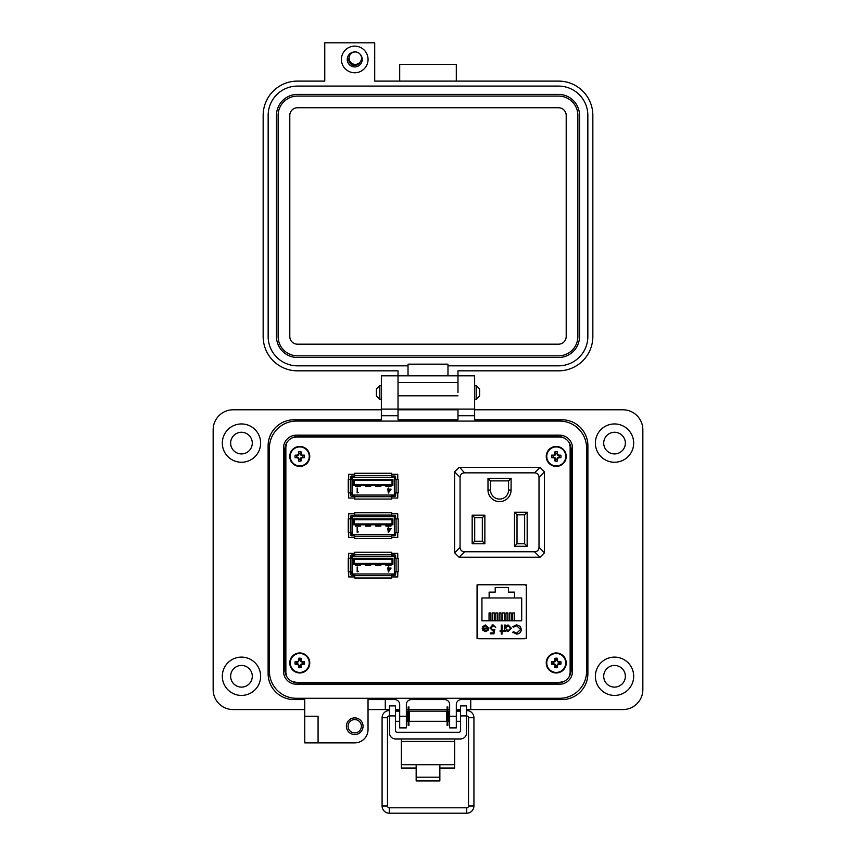 <?xml version="1.0" encoding="UTF-8"?>
<svg xmlns="http://www.w3.org/2000/svg" width="856" height="856" viewBox="0 0 856 856"><rect width="100%" height="100%" fill="white"/><g stroke="black" fill="none" stroke-linecap="round" stroke-linejoin="round"><path stroke-width="1.28" d="M348.06 726.23A6.666 6.666 0 0 0 354.716 732.897A6.666 6.666 0 0 0 361.382 726.23A6.666 6.666 0 0 0 354.716 719.575A6.666 6.666 0 0 0 348.06 726.23M346.391 726.23A8.325 8.325 0 0 0 354.716 734.566A8.325 8.325 0 0 0 363.051 726.23A8.325 8.325 0 0 0 354.716 717.906A8.325 8.325 0 0 0 346.391 726.23M318.079 729.569L318.079 742.89L304.757 742.89L304.757 716.237L318.079 716.237L318.079 729.569M260.62 443.098A19.153 19.153 0 0 1 241.467 462.251A19.153 19.153 0 0 1 222.314 443.098A19.153 19.153 0 0 1 241.467 423.945A19.153 19.153 0 0 1 260.62 443.098M260.62 676.272A19.153 19.153 0 0 1 241.467 695.425A19.153 19.153 0 0 1 222.314 676.272A19.153 19.153 0 0 1 241.467 657.119A19.153 19.153 0 0 1 260.62 676.272M318.079 742.89L354.716 742.89A13.322 13.322 0 0 0 368.037 729.569L368.037 699.587L394.691 699.587A4.997 4.997 0 0 1 399.688 704.584L399.688 727.9L406.354 727.9L406.354 704.584A4.997 4.997 0 0 1 411.34 699.587L444.66 699.587A4.997 4.997 0 0 1 449.646 704.584L449.646 727.9L456.312 727.9L456.312 704.584A4.997 4.997 0 0 1 461.309 699.587L561.91 699.587A25.98 25.98 0 0 0 587.89 673.608L587.89 445.762A25.98 25.98 0 0 0 561.91 419.782L474.631 419.782L474.631 375.816L457.981 375.816L457.971 370.83L558.54 370.83A34.304 34.304 0 0 0 592.844 336.526L592.844 115.4A34.304 34.304 0 0 0 558.54 81.095L374.714 81.095L374.714 42.8L324.766 42.8L324.766 81.095L297.46 81.095A34.304 34.304 0 0 0 263.156 115.4L263.156 336.526A34.304 34.304 0 0 0 297.46 370.83L398.029 370.83L398.019 409.125L381.369 409.125L381.369 419.782L294.09 419.782A25.98 25.98 0 0 0 268.11 445.762L268.11 673.608A25.98 25.98 0 0 0 294.09 699.587L304.757 699.587L304.757 716.237L318.079 716.237M381.369 392.476L381.369 409.125L398.019 409.125L398.019 419.782L457.981 419.782L457.981 409.125L398.029 409.125L398.029 375.816L381.369 375.816L381.369 392.476M457.981 392.476L457.971 375.816L457.981 392.476M474.631 409.125L457.981 409.125L474.631 409.125M633.686 443.098A19.153 19.153 0 0 1 614.533 462.251A19.153 19.153 0 0 1 595.38 443.098A19.153 19.153 0 0 1 614.533 423.945A19.153 19.153 0 0 1 633.686 443.098M633.686 676.272A19.153 19.153 0 0 1 614.533 695.425A19.153 19.153 0 0 1 595.38 676.272A19.153 19.153 0 0 1 614.533 657.119A19.153 19.153 0 0 1 633.686 676.272M230.639 443.098A10.828 10.828 0 0 0 241.467 453.926A10.828 10.828 0 0 0 252.295 443.098A10.828 10.828 0 0 0 241.467 432.28A10.828 10.828 0 0 0 230.639 443.098M603.705 443.098A10.828 10.828 0 0 0 614.533 453.926A10.828 10.828 0 0 0 625.362 443.098A10.828 10.828 0 0 0 614.533 432.28A10.828 10.828 0 0 0 603.705 443.098M603.705 676.272A10.828 10.828 0 0 0 614.533 687.101A10.828 10.828 0 0 0 625.362 676.272A10.828 10.828 0 0 0 614.533 665.444A10.828 10.828 0 0 0 603.705 676.272M230.639 676.272A10.828 10.828 0 0 0 241.467 687.101A10.828 10.828 0 0 0 252.295 676.272A10.828 10.828 0 0 0 241.467 665.444A10.828 10.828 0 0 0 230.639 676.272M368.037 709.581L385.286 709.581L385.286 699.587L394.691 699.587M461.309 699.587L470.736 699.587L470.736 709.581L622.858 709.581A19.988 19.988 0 0 0 642.845 689.594L642.845 429.776A19.988 19.988 0 0 0 622.858 409.789L474.631 409.789M381.369 409.789L233.142 409.789A19.988 19.988 0 0 0 213.155 429.776L213.155 689.594A19.988 19.988 0 0 0 233.142 709.581L304.757 709.581M457.981 409.789L398.019 409.789M385.286 709.581L389.512 709.581M395.429 709.581L399.688 709.581M406.354 709.581L408.173 709.581M408.911 709.581L447.1 709.581M447.849 709.581L449.646 709.581M456.312 709.581L460.582 709.581M466.499 709.581L470.736 709.581M474.631 375.816L381.369 375.816M284.77 669.606L284.77 449.764A13.322 13.322 0 0 1 298.091 436.442L557.909 436.442A13.322 13.322 0 0 1 571.23 449.764L571.23 669.606A13.322 13.322 0 0 1 557.909 682.928L298.091 682.928A13.322 13.322 0 0 1 284.77 669.606M308.085 437.009L308.085 436.442M284.77 466.424L285.861 466.424M284.77 652.957L285.861 652.957M308.085 682.928L308.085 682.371M463.973 682.928L463.973 682.371M483.961 682.928L483.961 682.371M547.915 682.928L547.915 682.371M571.23 652.957L570.139 652.957M372.039 682.928L372.039 682.371M392.027 682.928L392.027 682.371M402.684 682.928L402.684 682.371M422.671 682.928L422.671 682.371M433.329 682.928L433.329 682.371M453.316 682.928L453.316 682.371M571.23 466.424L570.139 466.424M547.915 436.442L547.915 437.009M422.671 436.442L422.671 437.009M402.684 436.442L402.684 437.009M392.027 436.442L392.027 437.009M372.039 436.442L372.039 437.009M483.961 436.442L483.961 437.009M463.973 436.442L463.973 437.009M453.316 436.442L453.316 437.009M433.329 436.442L433.329 437.009M401.357 738.942L401.357 764.729L416.166 764.729L416.166 777.184L439.856 777.184L439.856 764.729L454.654 764.729L454.654 768.057L439.856 768.057M466.499 715.905L460.582 715.905L460.582 705.922L466.499 705.922L460.582 705.922L466.499 705.922L466.499 733.014A5.928 5.928 0 0 1 460.582 738.942L395.429 738.942A5.928 5.928 0 0 1 389.512 733.014L389.512 705.922L395.429 705.922L389.512 705.922L395.429 705.922L395.429 715.905L389.512 715.905M460.582 715.905L460.582 730.585A1.691 1.691 0 0 1 458.891 732.276L397.13 732.276A1.691 1.691 0 0 1 395.429 730.585L395.429 715.905M401.357 741.435L454.654 741.435L454.654 738.942M401.357 764.729L401.357 768.057L416.166 768.057M454.654 741.435L454.654 764.729M416.166 777.184L416.166 780.95L439.856 780.95L439.856 777.184M389.512 720.067L389.512 712.417M406.354 721.319L407.691 721.319L407.691 711.165L406.354 711.165M446.629 716.237L446.629 711.165L409.382 711.165L409.382 721.319L446.629 721.319L446.629 716.237M449.646 721.319L448.319 721.319L448.319 711.165L449.646 711.165M466.499 720.067L466.499 712.417M408.911 725.524L408.911 706.96L408.173 706.96L408.173 725.524L408.911 725.524M447.849 725.524L447.849 706.96L447.1 706.96L447.1 725.524L447.849 725.524M376.383 392.476L376.383 389.031L379.829 385.585L379.829 399.356L376.383 395.911L376.383 392.476M476.171 385.585L479.617 389.031L479.617 395.911L476.171 399.356L476.171 385.585L474.631 385.585M283.475 448.095L283.475 671.275A12.958 12.958 0 0 0 296.422 684.222L559.578 684.222A12.958 12.958 0 0 0 572.525 671.275L572.525 448.095A12.958 12.958 0 0 0 559.578 435.148L296.422 435.148A12.958 12.958 0 0 0 283.475 448.095M269.405 448.095L269.405 671.275A27.018 27.018 0 0 0 296.422 698.293L559.578 698.293A27.018 27.018 0 0 0 586.595 671.275L586.595 448.095A27.018 27.018 0 0 0 559.578 421.077L296.422 421.077A27.018 27.018 0 0 0 269.405 448.095M466.937 715.958A1.798 1.798 0 0 1 468.532 717.745L473.935 717.745A7.201 7.201 0 0 0 466.734 710.544L466.734 712.641M466.734 813.2A7.201 7.201 0 0 0 473.935 805.999L468.532 805.999A1.798 1.798 0 0 1 466.734 807.797L466.734 813.2L389.287 813.2A7.201 7.201 0 0 1 382.086 805.999L382.086 717.745A7.201 7.201 0 0 1 389.287 710.544L389.512 710.544M382.086 805.999L387.49 805.999A1.798 1.798 0 0 0 389.287 807.797L389.287 813.2M389.073 715.958A1.798 1.798 0 0 0 387.49 717.745L382.086 717.745M456.879 711.165L456.826 710.544L460.582 710.544M399.142 711.165L399.688 710.63M354.737 46.128A13.322 13.322 0 0 1 368.059 59.449A13.322 13.322 0 0 1 354.737 72.771A13.322 13.322 0 0 1 341.416 59.449A13.322 13.322 0 0 1 354.737 46.128M354.78 51.959A7.49 7.49 0 0 0 347.247 59.449A7.49 7.49 0 0 0 361.606 62.424A7.49 7.49 0 0 0 360.194 54.324M349.13 57.331A5.992 5.992 0 0 0 354.737 65.441A5.992 5.992 0 0 0 360.109 62.114M408.023 375.816L408.023 365.833L297.46 365.833A29.307 29.307 0 0 1 268.153 336.526L268.153 115.4A29.307 29.307 0 0 1 297.46 86.092L558.54 86.092A29.307 29.307 0 0 1 587.847 115.4L587.847 336.526A29.307 29.307 0 0 1 558.54 365.833L447.977 365.833L447.977 375.816M408.023 365.833L408.023 364.164L447.977 364.164L447.977 365.833M399.699 81.095L399.699 64.446L456.302 64.446L456.302 81.095M457.971 409.125L398.029 409.125M276.477 115.4A20.983 20.983 0 0 1 297.46 94.417L558.54 94.417A20.983 20.983 0 0 1 579.523 115.4L579.523 336.526A20.983 20.983 0 0 1 558.54 357.508L297.46 357.508A20.983 20.983 0 0 1 276.477 336.526L276.477 115.4M278.136 336.526L278.136 115.4A19.314 19.314 0 0 1 297.46 96.086L558.54 96.086A19.314 19.314 0 0 1 577.864 115.4L577.864 336.526A19.314 19.314 0 0 1 558.54 355.839L297.46 355.839A19.314 19.314 0 0 1 278.136 336.526M289.799 336.526L289.799 115.4A7.661 7.661 0 0 1 297.46 107.738L558.54 107.738A7.661 7.661 0 0 1 566.201 115.4L566.201 336.526A7.661 7.661 0 0 1 558.54 344.187L297.46 344.187A7.661 7.661 0 0 1 289.799 336.526M355.294 51.938A6.227 6.227 0 0 1 361.521 58.165A6.227 6.227 0 0 1 355.294 64.382A6.227 6.227 0 0 1 349.077 58.165A6.227 6.227 0 0 1 355.294 51.938M391.706 477.274L394.37 477.274L394.37 495.046L354.726 495.046L354.726 499.059L391.706 499.059L391.706 495.046L352.062 495.046L352.062 477.274L391.706 477.274L391.706 473.261L354.726 473.261L354.726 477.274M391.706 496.32L394.787 496.32A0.845 0.845 0 0 0 395.633 495.464L395.633 492.928M350.8 492.928L350.8 495.464A0.845 0.845 0 0 0 351.645 496.32L354.726 496.32M354.726 476.011L351.645 476.011A0.845 0.845 0 0 0 350.8 476.856L350.8 479.392M395.633 479.392L395.633 476.856A0.845 0.845 0 0 0 394.787 476.011L391.706 476.011M394.37 492.928L398.179 492.928L398.179 479.392L394.37 479.392M352.062 479.392L348.253 479.392L348.253 492.928L352.062 492.928M353.549 479.392L353.549 485.32L392.883 485.32L392.883 479.392L353.549 479.392L354.395 480.237L354.395 484.475L353.549 485.32M388.774 489.14L391.085 489.14L388.335 493.024L387.768 489.14L388.335 488.006L388.774 489.14M357.615 492.393L358.364 492.393L357.177 492.896L357.177 488.006L357.615 492.393M354.395 480.237L392.037 480.237L392.883 479.392M392.037 480.237L392.037 484.475L392.883 485.32M388.774 491.761L390.229 489.643L388.774 489.643L388.774 491.761M375.752 485.32L375.752 486.583L380.834 486.583L380.834 485.32M385.906 485.32L385.906 486.583L390.978 486.583L390.978 485.32M392.037 484.475L354.395 484.475M355.443 485.32L355.443 486.583L360.526 486.583L360.526 485.32M365.598 485.32L365.598 486.583L370.68 486.583L370.68 485.32M391.706 556.218L394.37 556.218L394.37 573.98L354.726 573.98L354.726 578.003L391.706 578.003L391.706 573.98L352.062 573.98L352.062 556.218L391.706 556.218L391.706 552.195L354.726 552.195L354.726 556.218M391.706 575.253L394.787 575.253A0.845 0.845 0 0 0 395.633 574.408L395.633 571.872M350.8 571.872L350.8 574.408A0.845 0.845 0 0 0 351.645 575.253L354.726 575.253M354.726 554.945L351.645 554.945A0.845 0.845 0 0 0 350.8 555.79L350.8 558.326M395.633 558.326L395.633 555.79A0.845 0.845 0 0 0 394.787 554.945L391.706 554.945M394.37 571.872L398.179 571.872L398.179 558.326L394.37 558.326M352.062 558.326L348.253 558.326L348.253 571.872L352.062 571.872M352.062 564.468L352.062 562.317M353.549 558.326L353.549 564.254L392.883 564.254L392.883 558.326L353.549 558.326L354.395 559.182L354.395 563.409L353.549 564.254M388.774 568.074L391.085 568.074L388.335 571.958L387.768 568.074L388.335 566.95L388.774 568.074M357.615 571.337L358.364 571.337L357.177 571.84L357.177 566.95L357.615 571.337M354.395 559.182L392.037 559.182L392.883 558.326M392.037 559.182L392.037 563.409L392.883 564.254M388.774 570.706L390.229 568.577L388.774 568.577L388.774 570.706M375.752 564.254L375.752 565.527L380.834 565.527L380.834 564.254M385.906 564.254L385.906 565.527L390.978 565.527L390.978 564.254M392.037 563.409L354.395 563.409M355.443 564.254L355.443 565.527L360.526 565.527L360.526 564.254M365.598 564.254L365.598 565.527L370.68 565.527L370.68 564.254M352.062 520.972L352.062 516.746L394.37 516.746L394.37 534.519L354.726 534.519L354.726 538.531L391.706 538.531L391.706 534.519L352.062 534.519L352.062 530.228M391.706 535.781L394.787 535.781A0.845 0.845 0 0 0 395.633 534.936L395.633 532.4M350.8 532.4L350.8 534.936A0.845 0.845 0 0 0 351.645 535.781L354.726 535.781M354.726 515.473L351.645 515.473A0.845 0.845 0 0 0 350.8 516.329L350.8 518.864M395.633 518.864L395.633 516.329A0.845 0.845 0 0 0 394.787 515.473L391.706 515.473M394.37 532.4L398.179 532.4L398.179 518.864L394.37 518.864M350.372 532.4L352.062 532.4L352.062 518.864L348.253 518.864L348.253 532.4L350.372 532.4L350.372 518.864M352.062 526.205L352.062 524.995M352.062 522.438L352.062 521.4M391.706 516.746L391.706 512.723L354.726 512.723L354.726 516.746M353.549 518.864L353.549 524.782L392.883 524.782L392.883 518.864L353.549 518.864L354.395 519.71L354.395 523.936L353.549 524.782M388.774 528.612L391.085 528.612L388.335 532.496L387.768 528.612L388.335 527.478L388.774 528.612M357.615 531.865L358.364 531.865L357.177 532.368L357.177 527.478L357.615 531.865M354.395 519.71L392.037 519.71L392.883 518.864M392.037 519.71L392.037 523.936L392.883 524.782M388.774 531.234L390.229 529.104L388.774 529.104L388.774 531.234M375.752 524.782L375.752 526.055L380.834 526.055L380.834 524.782M385.906 524.782L385.906 526.055L390.978 526.055L390.978 524.782M392.037 523.936L354.395 523.936M355.443 524.782L355.443 526.055L360.526 526.055L360.526 524.782M365.598 524.782L365.598 526.055L370.68 526.055L370.68 524.782M478.996 638.726L524.632 638.726A1.669 1.669 0 0 0 526.301 637.057L526.301 586.424A1.669 1.669 0 0 0 524.632 584.766L478.996 584.766A1.669 1.669 0 0 0 477.338 586.424L477.338 637.057A1.669 1.669 0 0 0 478.996 638.726M482.859 630.337L482.153 628.101L487.92 628.101L485.566 625.725L483.201 627.084L482.495 626.71L485.47 624.933L488.712 628.25L487.974 630.401L485.448 631.6L482.859 630.337M502.044 630.701L503.178 630.701L503.178 631.493L502.044 631.493L502.044 634.093L501.252 634.093L501.252 631.493L500.118 631.493L500.118 630.701L501.252 630.701L501.252 625.051L502.044 625.051L502.044 630.701M516.607 624.827L520.245 626.367L521.368 629.502C521.09 632.37 519.506 633.889 516.617 634.093L512.776 632.242L513.472 631.717L516.671 633.183L520.576 629.449L516.617 625.725L513.472 627.191L512.776 626.667L516.607 624.827M481.939 597.959L489.129 597.959L489.129 592.117L495.217 592.117L495.217 587.473L508.421 587.473L508.421 592.117L514.51 592.117L514.51 597.959L521.7 597.959L521.7 620.803L481.939 620.803L481.939 597.959M511.417 628.283L508.036 631.6L505.436 630.294L505.436 631.493L504.644 631.493L504.644 625.051L505.436 625.051L505.436 626.164L508.068 624.933L511.417 628.283L508.068 624.933M490.745 627.962L492.874 629.909L494.811 629.46L493.912 633.857L490.295 633.857L490.295 632.958L493.291 632.958L493.762 630.637L492.724 630.808L489.953 627.93L493.024 624.827L495.72 627.309L492.981 625.725L490.745 627.962L493.516 625.8M488.712 628.25L487.974 630.401M487.92 628.101L485.566 625.725M513.472 627.191L516.617 625.725L520.576 629.449M513.472 631.717L516.671 633.183M521.368 629.502C521.09 632.37 519.506 633.889 516.617 634.093M505.436 630.294L508.036 631.6M494.811 629.46L492.874 629.909M492.061 624.955L493.024 624.827M526.301 637.057L526.568 625.062M526.568 598.419L526.301 586.424M485.416 630.808L487.075 630.209L485.416 630.808L482.945 628.893L485.416 630.808M514.51 597.959L489.129 597.959M489.044 620.803L489.044 612.95L490.905 612.95L490.905 620.803M495.806 620.803L495.806 612.95L497.678 612.95L497.678 620.803M512.733 620.803L512.733 612.95L514.595 612.95L514.595 620.803M505.96 620.803L505.96 612.95L507.833 612.95L507.833 620.803M502.579 620.803L502.579 612.95L504.441 612.95L504.441 620.803M509.352 620.803L509.352 612.95L511.214 612.95L511.214 620.803M499.198 620.803L499.198 612.95L501.06 612.95L501.06 620.803M492.425 620.803L492.425 612.95L494.286 612.95L494.286 620.803M505.436 628.25L508.036 625.725L510.625 628.283L508.025 630.808L505.436 628.25L508.036 625.725M482.945 628.893L487.834 628.893L487.075 630.209M487.995 478.344L487.995 490.071A11.545 11.545 0 0 0 499.54 501.616A11.545 11.545 0 0 0 511.086 490.071L511.086 478.344L487.995 478.344L490.531 480.89L508.55 480.89L511.086 478.344M527.168 512.273L514.477 512.273L514.477 546.288L527.168 546.288L527.168 512.273L524.632 514.809L524.632 543.753L527.168 546.288M464.53 472.854L534.551 472.844C537.322 473.047 538.809 474.534 539.013 477.316L539.013 547.326C538.809 550.098 537.322 551.585 534.551 551.788L464.541 551.788C461.769 551.585 460.271 550.098 460.068 547.326L460.068 477.316C460.271 474.545 461.759 473.058 464.53 472.854L459.651 467.355L540.008 467.376L534.551 472.844M484.86 543.753L484.86 515.152L472.17 515.152L472.17 543.753L484.86 543.753L482.324 541.217L474.706 541.217L472.17 543.753M508.55 480.89L508.55 490.071A9.009 9.009 0 0 1 499.54 499.08A9.009 9.009 0 0 1 490.531 490.071L490.531 480.89M514.477 546.288L517.013 543.753L517.013 514.809L514.477 512.273M517.013 514.809L524.632 514.809M524.632 543.753L517.013 543.753M539.013 477.316L544.48 471.849L540.008 467.376M459.073 467.387L454.6 471.849L460.068 477.316M460.068 547.326L454.611 552.794L454.6 471.849M454.611 552.794L459.073 557.256L464.541 551.788M534.551 551.788L540.018 557.256L459.073 557.256M540.018 557.256L544.48 552.783L539.013 547.326M544.48 471.849L544.48 552.783M472.17 515.152L474.706 517.687L482.324 517.687L484.86 515.152M482.324 517.687L482.324 541.217M474.706 541.217L474.706 517.687M286.76 442.755L285.861 446.629L285.861 672.741L286.76 676.615M292.164 681.537L296.433 682.371L559.567 682.371L563.837 681.537M569.24 676.615L570.139 672.741L570.139 446.629L569.24 442.755M563.837 437.833L559.567 437.009L296.433 437.009L292.164 437.833M348.681 474.32L348.681 479.392L348.681 474.32L354.726 474.32L348.681 474.32M348.681 498.01L348.681 492.928L348.681 498.01L354.726 498.01M397.751 474.32L391.706 474.32L397.751 474.32L397.751 479.392L397.751 474.32M397.751 498.01L397.751 492.928L397.751 498.01L391.706 498.01M348.681 513.782L348.681 518.864L348.681 513.782L354.726 513.782L348.681 513.782M348.681 537.472L348.681 532.4L348.681 537.472L354.726 537.472M397.751 513.782L391.706 513.782L397.751 513.782L397.751 518.864L397.751 513.782M397.751 537.472L397.751 532.4L397.751 537.472L391.706 537.472M348.681 553.254L348.681 558.326L348.681 553.254L354.726 553.254L348.681 553.254M348.681 576.944L348.681 571.872L348.681 576.944L354.726 576.944M397.751 553.254L391.706 553.254L397.751 553.254L397.751 558.326L397.751 553.254M397.751 576.944L397.751 571.872L397.751 576.944L391.706 576.944M285.861 446.629L285.861 672.741M296.433 682.371L559.567 682.371M570.139 672.741L570.139 446.629M559.567 437.009L296.433 437.009M478.418 584.873L477.06 584.873L477.06 638.619L478.418 638.619M525.22 638.619L526.568 638.619L526.568 584.873L525.22 584.873M556.978 666.032L557.459 664.16L559.332 663.689A3.178 3.178 0 0 0 559.332 662.212L557.459 661.731L556.978 659.858A3.178 3.178 0 0 0 555.501 659.858L555.02 661.731L553.158 662.212A3.178 3.178 0 0 0 553.158 663.689L555.02 664.16L555.501 666.032A3.178 3.178 0 0 0 556.978 666.032L557.502 667.552A14.488 1.263 -90 0 0 557.556 665.444A14.456 1.263 -67.5 0 0 557.909 664.609A14.456 1.263 -22.5 0 0 558.733 664.256A14.488 1.263 0 0 0 560.851 664.202A4.783 4.783 0 0 0 560.851 661.688A14.488 1.263 180 0 0 558.733 661.635A14.456 1.263 -157.5 0 0 557.909 661.281A14.456 1.263 -112.5 0 0 557.556 660.457A14.488 1.263 -90 0 0 557.502 658.339A4.783 4.783 0 0 0 554.977 658.339A14.488 1.263 90 0 0 554.934 660.457A14.456 1.263 112.5 0 0 554.581 661.281A14.456 1.263 157.5 0 0 553.746 661.635A14.488 1.263 180 0 0 551.628 661.688A4.783 4.783 0 0 0 551.628 664.202A14.488 1.263 0 0 0 553.746 664.256A14.456 1.263 22.5 0 0 554.581 664.609A14.456 1.263 67.5 0 0 554.934 665.444A14.488 1.263 90 0 0 554.977 667.552A4.783 4.783 0 0 0 557.502 667.552M559.332 662.212L560.851 661.688M566.233 662.951A9.994 9.994 0 0 0 556.24 652.957A9.994 9.994 0 0 0 546.246 662.951A9.994 9.994 0 0 0 556.24 672.944A9.994 9.994 0 0 0 566.233 662.951M556.24 672.442A9.502 9.502 0 0 0 565.741 662.951A9.502 9.502 0 0 0 556.24 653.449A9.502 9.502 0 0 0 546.749 662.951A9.502 9.502 0 0 0 556.24 672.442M556.978 659.858L557.502 658.339M555.501 659.858L554.977 658.339M556.978 660.565L557.556 660.457M558.626 662.212L558.733 661.635M559.332 663.689L560.851 664.202M558.626 663.689L558.733 664.256M556.978 665.326L557.556 665.444M555.501 666.032L554.977 667.552M555.501 665.326L554.934 665.444M553.864 663.689L553.746 664.256M553.158 663.689L551.628 664.202M553.158 662.212L551.628 661.688M553.864 662.212L553.746 661.635M555.501 660.565L554.934 660.457M300.499 666.032L300.98 664.16L302.842 663.689A3.178 3.178 0 0 0 302.842 662.212L300.98 661.731L300.499 659.858A3.178 3.178 0 0 0 299.022 659.858L298.541 661.731L296.668 662.212A3.178 3.178 0 0 0 296.668 663.689L298.541 664.16L299.022 666.032A3.178 3.178 0 0 0 300.499 666.032L301.023 667.552A14.488 1.263 -90 0 0 301.066 665.444A14.456 1.263 -67.5 0 0 301.419 664.609A14.456 1.263 -22.5 0 0 302.254 664.256A14.488 1.263 0 0 0 304.372 664.202A4.783 4.783 0 0 0 304.372 661.688A14.488 1.263 180 0 0 302.254 661.635A14.456 1.263 -157.5 0 0 301.419 661.281A14.456 1.263 -112.5 0 0 301.066 660.457A14.488 1.263 -90 0 0 301.023 658.339A4.783 4.783 0 0 0 298.498 658.339A14.488 1.263 90 0 0 298.444 660.457A14.456 1.263 112.5 0 0 298.091 661.281A14.456 1.263 157.5 0 0 297.267 661.635A14.488 1.263 180 0 0 295.149 661.688A4.783 4.783 0 0 0 295.149 664.202A14.488 1.263 0 0 0 297.267 664.256A14.456 1.263 22.5 0 0 298.091 664.609A14.456 1.263 67.5 0 0 298.444 665.444A14.488 1.263 90 0 0 298.498 667.552A4.783 4.783 0 0 0 301.023 667.552M302.842 662.212L304.372 661.688M309.754 662.951A9.994 9.994 0 0 0 299.76 652.957A9.994 9.994 0 0 0 289.767 662.951A9.994 9.994 0 0 0 299.76 672.944A9.994 9.994 0 0 0 309.754 662.951M299.76 672.442A9.502 9.502 0 0 0 309.251 662.951A9.502 9.502 0 0 0 299.76 653.449A9.502 9.502 0 0 0 290.259 662.951A9.502 9.502 0 0 0 299.76 672.442M300.499 659.858L301.023 658.339M299.022 659.858L298.498 658.339M300.499 660.565L301.066 660.457M302.136 662.212L302.254 661.635M302.842 663.689L304.372 664.202M302.136 663.689L302.254 664.256M300.499 665.326L301.066 665.444M299.022 666.032L298.498 667.552M299.022 665.326L298.444 665.444M297.374 663.689L297.267 664.256M296.668 663.689L295.149 664.202M296.668 662.212L295.149 661.688M297.374 662.212L297.267 661.635M299.022 660.565L298.444 660.457M556.978 459.512L557.459 457.65L559.332 457.168A3.178 3.178 0 0 0 559.332 455.692L557.459 455.21L556.978 453.338A3.178 3.178 0 0 0 555.501 453.338L555.02 455.21L553.158 455.692A3.178 3.178 0 0 0 553.158 457.168L555.02 457.65L555.501 459.512A3.178 3.178 0 0 0 556.978 459.512L557.502 461.031A14.488 1.263 -90 0 0 557.556 458.923A14.456 1.263 -67.5 0 0 557.909 458.088A14.456 1.263 -22.5 0 0 558.733 457.735A14.488 1.263 0 0 0 560.851 457.693A4.783 4.783 0 0 0 560.851 455.167A14.488 1.263 180 0 0 558.733 455.114A14.456 1.263 -157.5 0 0 557.909 454.761A14.456 1.263 -112.5 0 0 557.556 453.937A14.488 1.263 -90 0 0 557.502 451.818A4.783 4.783 0 0 0 554.977 451.818A14.488 1.263 90 0 0 554.934 453.937A14.456 1.263 112.5 0 0 554.581 454.761A14.456 1.263 157.5 0 0 553.746 455.114A14.488 1.263 180 0 0 551.628 455.167A4.783 4.783 0 0 0 551.628 457.693A14.488 1.263 0 0 0 553.746 457.735A14.456 1.263 22.5 0 0 554.581 458.088A14.456 1.263 67.5 0 0 554.934 458.923A14.488 1.263 90 0 0 554.977 461.031A4.783 4.783 0 0 0 557.502 461.031M559.332 455.692L560.851 455.167M556.24 446.436A9.994 9.994 0 0 0 546.246 456.43A9.994 9.994 0 0 1 556.24 446.436A9.994 9.994 0 0 1 566.233 456.43A9.994 9.994 0 0 0 556.24 446.436A9.994 9.994 0 0 0 546.246 456.43A9.994 9.994 0 0 0 556.24 466.424A9.994 9.994 0 0 0 566.233 456.43A9.994 9.994 0 0 0 556.24 446.436A9.994 9.994 0 0 0 546.246 456.43A9.994 9.994 0 0 0 556.24 466.424M556.24 465.921A9.502 9.502 0 0 0 565.741 456.43A9.502 9.502 0 0 0 556.24 446.928A9.502 9.502 0 0 0 546.749 456.43A9.502 9.502 0 0 0 556.24 465.921M556.978 453.338L557.502 451.818M555.501 453.338L554.977 451.818M556.978 454.044L557.556 453.937M558.626 455.692L558.733 455.114M559.332 457.168L560.851 457.693M558.626 457.168L558.733 457.735M556.978 458.805L557.556 458.923M555.501 459.512L554.977 461.031M555.501 458.805L554.934 458.923M553.864 457.168L553.746 457.735M553.158 457.168L551.628 457.693M553.158 455.692L551.628 455.167M553.864 455.692L553.746 455.114M555.501 454.044L554.934 453.937M300.499 459.512L300.98 457.65L302.842 457.168A3.178 3.178 0 0 0 302.842 455.692L300.98 455.21L300.499 453.338A3.178 3.178 0 0 0 299.022 453.338L298.541 455.21L296.668 455.692A3.178 3.178 0 0 0 296.668 457.168L298.541 457.65L299.022 459.512A3.178 3.178 0 0 0 300.499 459.512L301.023 461.031A14.488 1.263 -90 0 0 301.066 458.923A14.456 1.263 -67.5 0 0 301.419 458.088A14.456 1.263 -22.5 0 0 302.254 457.735A14.488 1.263 0 0 0 304.372 457.693A4.783 4.783 0 0 0 304.372 455.167A14.488 1.263 180 0 0 302.254 455.114A14.456 1.263 -157.5 0 0 301.419 454.761A14.456 1.263 -112.5 0 0 301.066 453.937A14.488 1.263 -90 0 0 301.023 451.818A4.783 4.783 0 0 0 298.498 451.818A14.488 1.263 90 0 0 298.444 453.937A14.456 1.263 112.5 0 0 298.091 454.761A14.456 1.263 157.5 0 0 297.267 455.114A14.488 1.263 180 0 0 295.149 455.167A4.783 4.783 0 0 0 295.149 457.693A14.488 1.263 0 0 0 297.267 457.735A14.456 1.263 22.5 0 0 298.091 458.088A14.456 1.263 67.5 0 0 298.444 458.923A14.488 1.263 90 0 0 298.498 461.031A4.783 4.783 0 0 0 301.023 461.031M302.842 455.692L304.372 455.167M299.76 446.436A9.994 9.994 0 0 0 289.767 456.43A9.994 9.994 0 0 1 299.76 446.436A9.994 9.994 0 0 1 309.754 456.43A9.994 9.994 0 0 0 299.76 446.436A9.994 9.994 0 0 0 289.767 456.43A9.994 9.994 0 0 0 299.76 466.424A9.994 9.994 0 0 0 309.754 456.43A9.994 9.994 0 0 0 299.76 446.436A9.994 9.994 0 0 0 289.767 456.43A9.994 9.994 0 0 0 299.76 466.424M299.76 465.921A9.502 9.502 0 0 0 309.251 456.43A9.502 9.502 0 0 0 299.76 446.928A9.502 9.502 0 0 0 290.259 456.43A9.502 9.502 0 0 0 299.76 465.921M300.499 453.338L301.023 451.818M299.022 453.338L298.498 451.818M300.499 454.044L301.066 453.937M302.136 455.692L302.254 455.114M302.842 457.168L304.372 457.693M302.136 457.168L302.254 457.735M300.499 458.805L301.066 458.923M299.022 459.512L298.498 461.031M299.022 458.805L298.444 458.923M297.374 457.168L297.267 457.735M296.668 457.168L295.149 457.693M296.668 455.692L295.149 455.167M297.374 455.692L297.267 455.114M299.022 454.044L298.444 453.937M399.688 716.237L406.354 716.237M449.646 716.237L456.312 716.237M474.631 415.791L457.981 415.791M398.019 415.791L381.369 415.791M416.166 764.729L439.856 764.729M389.287 712.641L389.287 710.544M457.971 395.804L398.029 395.804M457.971 382.482L398.029 382.482M354.726 496.737L391.706 496.737M396.06 492.928L396.06 479.392M350.372 479.392L350.372 492.928M391.706 475.583L354.726 475.583M354.726 575.671L391.706 575.671M396.06 571.872L396.06 558.326M350.372 558.326L350.372 571.872M391.706 554.528L354.726 554.528M354.726 536.209L391.706 536.209M396.06 532.4L396.06 518.864M391.706 515.055L354.726 515.055M511.086 490.071L508.55 490.071M490.531 490.071L487.995 490.071M556.24 652.957A9.994 9.994 0 0 0 546.246 662.951A9.994 9.994 0 0 0 556.24 672.944M299.76 652.957A9.994 9.994 0 0 0 289.767 662.951A9.994 9.994 0 0 0 299.76 672.944M399.688 711.165L395.429 711.165M460.582 711.165L456.312 711.165M399.688 721.319L395.429 721.319M460.582 721.319L456.312 721.319M381.369 385.585L379.829 385.585M476.171 399.356L474.631 399.356M381.369 399.356L379.829 399.356M473.935 717.745L473.935 805.999M466.734 807.797L389.287 807.797M387.49 805.999L387.49 717.745M395.429 710.544L399.196 710.544M468.532 717.745L468.532 805.999"/></g></svg>
